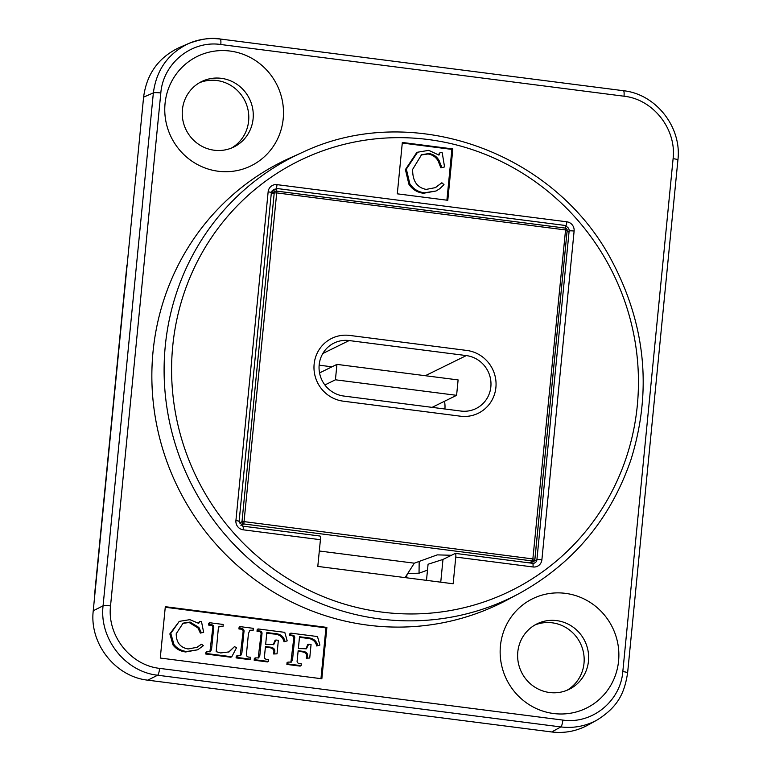 <?xml version="1.0" encoding="UTF-8"?>
<svg xmlns="http://www.w3.org/2000/svg" width="771" height="771" viewBox="0 0 771 771"><rect width="100%" height="100%" fill="white"/><g stroke="black" fill="none" stroke-linecap="round" stroke-linejoin="round"><path stroke-width="1.16" d="M456.596 395.33L458.109 379.92L336.937 364.384L335.424 379.795L456.596 395.33L432.097 407.367M324.88 384.97L335.424 379.795M319.551 372.923L336.937 364.384M460.865 411.049L343.731 396.034A28.132 27.226 -116.2 0 1 319.512 372.73A28.132 27.226 -116.2 0 1 334.045 343.047A28.132 27.226 -116.2 0 1 349.167 340.56L466.31 355.585A28.132 27.226 -116.2 0 1 490.52 378.889A28.132 27.226 -116.2 0 1 475.986 408.572A28.132 27.226 -116.2 0 1 460.865 411.049M444.51 401.267A28.132 27.226 -116.2 0 1 444.915 409.006M319.146 365.175L331.973 366.823M460.364 416.186L343.22 401.171A33.336 32.266 -116.2 0 1 314.529 373.55A33.336 32.266 -116.2 0 1 331.752 338.373A33.336 32.266 -116.2 0 1 349.668 335.424L466.812 350.448A33.336 32.266 -116.2 0 1 495.502 378.069A33.336 32.266 -116.2 0 1 478.28 413.246A33.336 32.266 -116.2 0 1 460.364 416.186L343.22 401.171A33.336 32.266 -116.2 0 1 314.433 373A33.336 32.266 -116.2 0 1 332.735 337.91A33.336 32.266 -116.2 0 1 349.668 335.424L466.812 350.448A33.336 32.266 -116.2 0 1 495.406 377.52A33.336 32.266 -116.2 0 1 479.244 412.755A33.336 32.266 -116.2 0 1 460.364 416.186M94.756 595.299A2.082 2.024 -115.5 0 1 94.65 594.402L94.65 594.528M126.878 265.764L126.887 265.648A2.082 2.014 -118.9 0 1 127.157 264.8A2.082 2.082 0 0 0 126.839 265.696L94.602 594.46A2.082 2.082 0 0 0 94.746 595.434M407.772 573.412L419.038 573.21L419.173 561.413M405.074 577.614L414.326 563.187L437.263 554.879L451.459 555.274M427.5 570.126L419.038 573.21M319.31 551.005L414.326 563.187M276.452 191.083A2.082 2.014 66.6 0 0 274.225 192.875L276.712 192.904L276.712 188.471L565.548 225.508L565.288 228.1L276.558 191.102M271.72 191.362L276.712 188.471M565.288 228.12L565.557 229.951L567.157 230.384L534.881 559.081M244.474 521.668L241.988 521.639A2.082 2.014 63.3 0 0 243.809 523.952L276.712 192.904L565.557 229.951L532.655 560.989A2.082 2.014 61.1 0 0 534.872 559.197L244.474 521.668M426.488 580.361L428.069 564.247L442.978 559.438L455.237 553.424A4.163 0.887 97.3 0 1 455.362 553.395A4.163 0.887 97.3 0 1 455.777 557.067L453.155 583.772L317.797 566.415L320.418 539.71A4.163 0.887 -82.7 0 0 320.004 536.038A4.163 0.887 -82.7 0 0 319.869 536.067M397.296 193.829L402.337 142.462L452.828 148.938L447.787 200.296L397.296 193.829M519.085 593.574L507.501 599.771A246.344 238.393 -116.2 0 1 177.831 487.359A246.344 238.393 -116.2 0 1 290.465 157.766L302.454 152.388A245.891 237.95 63.8 0 0 165.283 345.938A245.891 237.95 63.8 0 0 271.643 576.853A245.891 237.95 63.8 0 0 519.085 593.574C573.267 563.678 610.565 519.018 630.986 459.593C652.054 391.707 645.847 325.805 612.376 261.88C555.236 151.347 411.309 100.432 302.454 152.388M452.828 148.938L451.883 149.401L446.901 200.19M402.279 143.04L451.883 149.401M440.839 167.818L444.559 166.941L440.839 167.818L438.179 161.033C435.933 157.062 432.55 154.72 428.011 153.988L421.082 154.981M435.008 187.835L441.86 182.766L435.48 187.613L426.161 189.406C416.976 187.604 412.475 180.925 412.658 169.36L421.544 154.749L428.955 153.525C433.495 154.258 436.878 156.6 439.113 160.57L441.783 167.355M436.01 191.006L423.472 193.27C417.217 192.471 412.35 189.454 408.89 184.221L405.411 169.581L416.648 152.677L417.593 152.215L406.346 169.119L409.825 183.758C413.295 188.991 418.161 192.008 424.416 192.808L436.01 191.006L439.682 188.76L444.009 184.683L441.86 182.766M438.429 154.663L440.135 152.513L438.959 155.116L428.772 150.345L417.593 152.215M444.559 166.941L442.226 152.783L440.135 152.513M438.179 161.033L439.113 160.57M442.978 559.438L440.752 582.182M562.84 720.075L159.616 668.37C130.415 665.248 107.015 635.477 110.532 605.91L160.821 92.983C163.115 63.261 191.7 40.15 220.785 44.506L624.009 96.211C653.22 99.324 676.62 129.104 673.102 158.672L622.814 671.589C620.51 701.321 591.926 724.432 562.84 720.075A6.255 1.33 97.3 0 1 560.835 726.928L551.718 731.968L147.781 680.167L157.612 675.223L560.835 726.928C573.663 728.45 585.69 726.176 596.947 720.085M110.532 605.91A6.255 0.848 -174.4 0 0 103.073 605.813L93.243 610.767C89.33 643.621 115.332 676.707 147.781 680.167M93.243 610.767L143.599 97.127L153.362 92.896A6.255 0.848 5.6 0 1 160.821 92.983M219.995 39.032C209.211 37.712 198.86 39.157 188.962 43.378L179.151 47.629C158.527 57.468 146.683 73.968 143.599 97.127M551.718 731.968C564.536 733.491 576.563 731.216 587.81 725.135L596.985 720.066C619.152 706.294 624.655 691.577 627.613 672.9A6.255 0.848 5.6 0 0 622.814 671.589M566.936 690.315A36.468 35.283 63.8 0 0 584.004 663.291A36.468 35.283 63.8 0 0 534.872 625.011M231.551 148.022A36.468 35.283 63.8 0 0 248.628 120.999A36.468 35.283 63.8 0 0 199.487 82.719M406.963 574.655L406.654 577.816M160.272 658.048L165.312 606.69L326.885 627.401L321.844 678.769L160.272 658.048M500.437 645.857A60.948 58.982 -116.2 0 1 594.142 605.177A60.948 58.982 -116.2 0 1 583.946 709.262A60.948 58.982 -116.2 0 1 500.437 645.857M165.052 103.565A60.948 58.982 -116.2 0 1 258.767 62.885A60.948 58.982 -116.2 0 1 248.561 166.979A60.948 58.982 -116.2 0 1 165.052 103.565M326.885 627.401L325.94 627.864L320.958 678.653M165.254 607.259L325.94 627.864M284.007 641.78L287.197 640.874L284.007 641.78C282.841 636.798 279.295 634.196 273.368 633.974L266.756 633.126M273.242 644.768L274.958 640.47L275.902 639.997L273.744 644.575L265.658 644.373L266.814 632.548L274.312 633.511C280.239 633.733 283.786 636.335 284.952 641.318M273.638 653.981L277.02 653.837L273.638 653.981L273.753 652.796C274.409 649.616 272.587 647.842 268.289 647.486L265.388 647.11M268.385 661.46L267.441 661.923L254.17 660.227L254.353 658.357L255.297 657.894L255.114 659.754L268.385 661.46L268.568 659.6L267.633 659.475C265.079 659.359 264.039 658.241 264.501 656.131L265.446 646.541L269.224 647.023C273.532 647.38 275.353 649.153 274.698 652.333L274.582 653.519M258.179 658.068L260.964 634.822C261.417 632.586 260.492 631.449 258.189 631.42L257.013 631.266L257.196 629.406L258.14 628.943L257.957 630.803L259.123 630.957C261.436 630.986 262.362 632.124 261.909 634.36L259.856 655.311L258.69 657.904L255.297 657.894M228.621 652.102L234.432 646.667L229.103 651.89L220.651 652.95L216.179 651.668L218.338 628.365L219.35 626.303L223.041 626.331L218.935 626.582M231.763 656.767L230.818 657.229L205.751 654.01L205.934 652.15L206.879 651.688L206.695 653.548L231.763 656.767L236.591 647.621L234.432 646.667M209.885 651.909L212.68 628.779C213.297 626.351 212.304 625.156 209.693 625.204L208.594 625.059L208.768 623.199L209.712 622.737L209.529 624.597L210.628 624.741C213.249 624.693 214.242 625.888 213.625 628.317L211.562 649.269L210.396 651.755L206.879 651.688M200.335 633.087L203.65 632.345L200.335 633.087L197.964 627.951L189.146 622.515L182.611 623.392M196.605 647.524L201.501 644.199L197.077 647.303L188.066 648.97C180.144 647.486 176.193 642.407 176.231 633.714L183.084 623.151L190.09 622.052L198.908 627.488L201.279 632.625M197.704 649.799L185.666 651.967C180.26 651.273 176.039 648.941 173.022 644.961L169.851 633.907L179.257 621.368L170.786 633.444L173.967 644.498C176.983 648.478 181.204 650.811 186.611 651.505L197.704 649.799L203.38 645.674L201.501 644.199M198.186 622.997L199.699 621.445L198.696 623.382L189.878 619.662L179.257 621.368M240.186 655.755L242.942 632.933C243.491 630.312 242.518 629.03 240.032 629.088L238.933 628.953L240.976 628.625C243.463 628.567 244.436 629.849 243.887 632.471L241.892 652.806L240.706 655.581L236.273 656.044L236.09 657.904L249.438 659.61L250.373 659.147L250.556 657.287L249.534 657.152C247.057 657.114 246.055 655.861 246.508 653.394L248.455 633.54L249.91 630.225L253.216 630.196L249.457 630.524M238.933 628.953L239.116 627.083L240.06 626.621L239.877 628.49M316.727 645.973L319.907 645.067L316.727 645.973C315.561 640.99 312.014 638.388 306.087 638.166L299.466 637.318M305.952 648.97L307.677 644.662L308.612 644.199L306.453 648.768L298.367 648.565L299.524 636.74L307.031 637.704C312.949 637.925 316.495 640.528 317.662 645.51M306.347 658.183L309.73 658.029L306.347 658.183L306.463 656.988C307.118 653.808 305.297 652.044 300.998 651.678L298.098 651.312M301.095 665.652L300.15 666.115L286.889 664.419L287.072 662.549L288.007 662.087L287.824 663.956L301.095 665.652L301.278 663.792L300.353 663.667C297.799 663.552 296.748 662.434 297.211 660.323L298.155 650.734L301.943 651.216C306.241 651.582 308.063 653.345 307.407 656.526L307.292 657.721M290.889 662.26L293.684 639.014C294.137 636.779 293.202 635.651 290.898 635.612L289.723 635.458L289.906 633.598L290.85 633.136L290.667 634.996L291.843 635.15C294.146 635.188 295.081 636.316 294.628 638.552L292.566 659.504L291.409 662.096L288.007 662.087M287.197 640.874L284.769 632.355L258.14 628.943M277.02 653.837L278.35 640.315L275.902 639.997M254.17 660.227L255.114 659.754M257.013 631.266L257.957 630.803M223.041 626.331L223.224 624.462L209.712 622.737M205.751 654.01L206.695 653.548M208.594 625.059L209.529 624.597M203.65 632.345L201.51 621.677L199.699 621.445M197.964 627.951L198.908 627.488M253.216 630.196L253.399 628.336L240.06 626.621M236.09 657.904L237.034 657.441L250.373 659.147M237.217 655.581L237.034 657.441M319.907 645.067L317.479 636.547L290.85 633.136M309.73 658.029L311.06 644.508L308.612 644.199M286.889 664.419L287.824 663.956M289.723 635.458L290.667 634.996M517.794 652.035A36.468 35.283 63.8 0 0 533.069 685.93A36.468 35.283 63.8 0 0 569.21 689.293A36.468 35.283 63.8 0 0 588.475 661.094A36.468 35.283 63.8 0 0 573.2 627.208A36.468 35.283 63.8 0 0 537.059 623.835A36.468 35.283 63.8 0 0 517.794 652.035M182.409 109.742A36.468 35.283 63.8 0 0 197.684 143.637A36.468 35.283 63.8 0 0 233.825 147.001A36.468 35.283 63.8 0 0 253.1 118.801A36.468 35.283 63.8 0 0 237.815 84.916A36.468 35.283 63.8 0 0 201.684 81.543A36.468 35.283 63.8 0 0 182.409 109.742M466.31 355.585L425.303 375.718M349.167 340.56L322.837 353.494M94.852 594.316L127.09 265.532M240.928 525.408L243.809 523.952L532.655 560.989L529.253 562.869M271.209 194.186L274.225 192.875L241.988 521.639L239.261 523.017M271.247 192.808A4.163 0.569 -174.4 0 0 271.353 192.702L273.445 189.589A4.163 4.028 -116.2 0 1 275.681 189.213A4.163 0.887 -82.7 0 0 277.03 184.645A8.336 8.067 63.8 0 0 268.144 191.825L235.916 520.55A8.336 8.067 63.8 0 0 243.183 529.802L320.418 539.71M271.855 191.102L276.153 189.281M566.993 232.061L569.133 231.011A4.163 4.028 -116.2 0 0 565.5 226.385L565.5 226.385A4.163 0.887 -82.7 0 0 566.849 221.807L277.03 184.645M172.743 346.025A239.636 231.898 -116.2 0 1 541.213 186.071A239.636 231.898 -116.2 0 1 501.092 595.328A239.636 231.898 -116.2 0 1 172.743 346.025M455.777 557.067L533.002 566.964A8.336 8.067 63.8 0 0 541.888 559.785L574.116 231.059A8.336 8.067 63.8 0 0 566.849 221.807M428.011 153.988L428.955 153.525M423.472 193.27L424.416 192.808M408.89 184.221L409.825 183.758M405.411 169.581L406.346 169.119M242.643 526.159A4.163 0.887 97.3 0 1 242.778 526.14A4.163 0.887 97.3 0 1 243.183 529.802M239.01 521.533A4.163 0.569 -174.4 0 0 239.116 521.418A4.163 0.569 -174.4 0 0 235.916 520.55M320.004 536.038L242.778 526.14L239.116 521.418L271.353 192.702A4.163 0.569 -174.4 0 0 268.144 191.825M541.888 559.785A4.163 0.569 5.6 0 0 536.905 559.736L569.133 231.011A4.163 0.569 5.6 0 1 574.116 231.059M532.462 563.322A4.163 0.887 97.3 0 1 532.588 563.302A4.163 0.887 97.3 0 1 533.002 566.964M530.255 563.003L536.905 559.736A4.163 4.028 -116.2 0 1 532.694 563.35M273.368 633.974L274.312 633.511M274.881 641.289L275.825 640.826M273.753 652.796L274.698 652.333M268.289 647.486L269.224 647.023M258.911 655.774L259.856 655.311M260.964 634.822L261.909 634.36M258.189 631.42L259.123 630.957M220.853 626.63L221.797 626.168M210.628 649.731L211.562 649.269M212.68 628.779L213.625 628.317M209.693 625.204L210.628 624.741M189.146 622.515L190.09 622.052M185.666 651.967L186.611 651.505M173.022 644.961L173.967 644.498M169.851 633.907L170.786 633.444M251.25 630.533L252.184 630.061M240.947 653.268L241.892 652.806M242.942 632.933L243.887 632.471M240.032 629.088L240.976 628.625M306.087 638.166L307.031 637.704M307.59 645.481L308.535 645.019M306.463 656.988L307.407 656.526M300.998 651.678L301.943 651.216M291.631 659.966L292.566 659.504M293.684 639.014L294.628 638.552M290.898 635.612L291.843 635.15M188.914 43.398C168.3 53.228 156.446 69.737 153.362 92.896L103.073 605.813C99.17 638.667 125.162 671.753 157.612 675.223A6.255 1.33 97.3 0 0 159.616 668.37M220.785 44.506A6.255 1.33 -82.7 0 0 220.169 39.003L623.392 90.708C655.899 94.043 681.95 127.186 677.911 159.982L627.613 672.9M624.009 96.211A6.255 1.33 -82.7 0 0 623.392 90.708M673.102 158.672A6.255 0.848 5.6 0 1 677.911 159.982M271.325 193.001L275.411 191.227A2.082 2.082 0 0 1 276.51 191.073L565.345 228.11A2.082 2.082 0 0 1 567.157 230.384L534.92 559.139A2.082 2.082 0 0 1 533.86 560.758L529.889 562.955M455.362 553.395L532.588 563.302L534.708 562.955M188.962 43.369C201.761 38.772 212.16 37.316 220.169 39.003"/></g></svg>
